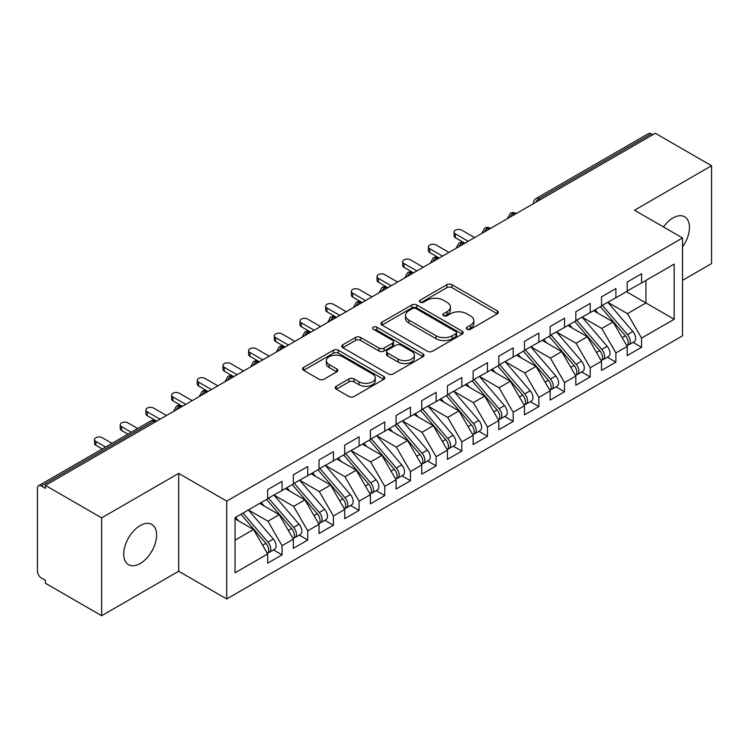 <?xml version="1.0" encoding="UTF-8"?>
<svg xmlns="http://www.w3.org/2000/svg" width="749" height="749" viewBox="0 0 749 749"><rect width="100%" height="100%" fill="white"/><g stroke="black" fill="none" stroke-linecap="round" stroke-linejoin="round"><path stroke-width="1.12" d="M467.02 329.251A2.5 1.442 0 0 0 470.55 329.251L497.327 313.784A3.567 2.06 0 0 0 498.375 312.333A3.567 2.06 0 0 0 497.327 310.872L451.956 284.676A3.567 2.06 0 0 0 446.919 284.676L420.133 300.143A2.5 1.442 0 0 0 419.403 301.164A2.5 1.442 0 0 0 420.133 302.184A2.5 1.442 0 0 0 423.662 302.184L427.127 300.18A11.404 6.582 0 0 1 443.268 300.18L447.041 302.362A11.404 6.582 0 0 1 450.383 307.015A11.404 6.582 0 0 1 447.041 311.678L443.577 313.681A2.5 1.442 0 0 0 442.846 314.692A2.5 1.442 0 0 0 443.577 315.713A2.5 1.442 0 0 0 447.106 315.713L450.57 313.709A11.404 6.582 0 0 1 466.702 313.709L470.484 315.9A11.404 6.582 0 0 1 473.827 320.553A11.404 6.582 0 0 1 470.484 325.206L467.02 327.21A2.5 1.442 0 0 0 466.29 328.231A2.5 1.442 0 0 0 467.02 329.251L467.02 327.21M140.166 563.538A23.247 13.416 120 0 0 155.352 543.053A23.247 13.416 120 0 0 151.794 524.431A23.247 13.416 120 0 0 140.166 525.583A23.247 13.416 120 0 0 124.989 546.058A23.247 13.416 120 0 0 128.547 564.69A23.247 13.416 120 0 0 140.166 563.538M682.536 246.908A23.247 13.416 120 0 0 684.652 216.779A23.247 13.416 120 0 0 673.033 217.931A23.247 13.416 120 0 0 663.492 226.956M336.264 386.259A3.567 2.06 0 0 0 335.215 387.71A3.567 2.06 0 0 0 336.264 389.171L348.987 396.521A3.567 2.06 0 0 0 354.034 396.521L383.778 379.35A3.567 2.06 0 0 0 384.817 377.889A3.567 2.06 0 0 0 383.778 376.438L338.408 350.242A3.567 2.06 0 0 0 333.361 350.242L303.617 367.413A3.567 2.06 0 0 0 302.577 368.873A3.567 2.06 0 0 0 303.617 370.324L318.99 379.2A3.567 2.06 0 0 0 324.036 379.2L336.769 371.85A3.567 2.06 0 0 0 337.808 370.399A3.567 2.06 0 0 0 336.769 368.939L329.139 364.538A9.54 5.505 0 0 1 326.349 360.644A9.54 5.505 0 0 1 332.238 355.56A9.54 5.505 0 0 1 342.63 356.749L372.496 373.994A9.54 5.505 0 0 1 375.286 377.889A9.54 5.505 0 0 1 369.397 382.973A9.54 5.505 0 0 1 359.014 381.784L354.034 378.91A3.567 2.06 0 0 0 348.987 378.91L336.264 386.259L336.264 389.171M682.536 280.351L711.55 263.601L711.55 165.744L655.309 133.275L45.408 485.399L45.408 488.367L41.298 485.989A5.449 3.146 -120 0 0 38.583 485.726A5.449 3.146 -120 0 0 37.45 488.217L37.45 571.244A5.449 3.146 -120 0 0 41.298 577.919L45.408 580.288L45.408 583.256L101.649 615.725L178.693 571.244L226.713 598.966L226.713 501.118L178.693 473.387L101.649 517.868L45.408 485.399M711.55 165.744L634.506 210.226L682.536 237.948L226.713 501.118M427.379 351.262A3.567 2.06 0 0 0 432.426 351.262L462.17 334.091A3.567 2.06 0 0 0 463.21 332.631A3.567 2.06 0 0 0 462.17 331.18L416.8 304.983A3.567 2.06 0 0 0 411.753 304.983L382.009 322.154A3.567 2.06 0 0 0 380.969 323.605A3.567 2.06 0 0 0 382.009 325.066L427.379 351.262M374.313 329.785A2.5 1.442 0 0 1 376.841 330.14L376.841 327.173L422.97 353.809A3.567 2.06 0 0 1 424.018 355.26A3.567 2.06 0 0 1 422.97 356.721L393.225 373.891A3.567 2.06 0 0 1 388.188 373.891L342.817 347.695L342.817 344.783A3.567 2.06 0 0 0 341.769 346.235A3.567 2.06 0 0 0 342.817 347.695M342.817 344.783L355.541 337.434A3.567 2.06 0 0 1 360.587 337.434L378.985 348.06A3.567 2.06 0 0 0 384.031 348.06L392.476 343.182A3.567 2.06 0 0 0 393.515 341.731A3.567 2.06 0 0 0 392.476 340.271L373.311 329.214A2.5 1.442 0 0 1 372.581 328.193A2.5 1.442 0 0 1 374.126 326.864A2.5 1.442 0 0 1 376.841 327.173M226.713 598.966L682.536 335.805L682.536 237.948M626.417 291.698L674.184 319.271L674.184 264.116L641.575 282.944L641.575 273.76L627.194 282.055L627.194 291.249L615.893 297.774L615.893 288.58L601.513 296.885L601.513 306.079L590.212 312.605L590.212 303.411L575.831 311.715L575.831 320.9L564.531 327.425L564.531 318.231L550.15 326.536L550.15 335.73L538.849 342.256L538.849 333.062L524.469 341.366L524.469 350.551L513.168 357.076L513.168 347.882L498.787 356.187L498.787 365.381L487.496 371.907L487.496 362.713L473.115 371.017L473.115 380.211L461.815 386.727L461.815 377.543L447.434 385.838L447.434 395.032L436.133 401.558L436.133 392.364L421.753 400.668L421.753 409.862L410.452 416.388L410.452 407.194L396.071 415.498L396.071 424.683L384.771 431.209L384.771 422.015L370.39 430.319L370.39 439.513L359.089 446.039L359.089 436.845L344.709 445.149L344.709 454.343L333.408 460.86L333.408 451.666L319.027 459.97L319.027 469.164L307.736 475.69L307.736 466.496L293.355 474.8L293.355 483.994L282.055 490.511L282.055 481.326L267.674 489.621L267.674 498.815L235.055 517.643L235.055 572.798L267.674 553.97L253.546 529.506L235.055 518.832M674.184 319.271L641.575 338.099L627.447 313.634L607.935 302.371M633.036 342.368L641.575 347.293L641.575 338.099M641.575 347.293L627.194 355.597L627.194 346.403L615.893 352.929L601.765 328.465L582.254 317.192M607.355 357.189L615.893 362.123L615.893 352.929M615.893 362.123L601.513 370.427L601.513 361.233L590.212 367.759L576.084 343.295L556.573 332.022L581.505 361.14L576.112 364.257A7.265 4.194 60 0 1 578.911 371.158A7.265 4.194 60 0 1 577.404 374.481A7.265 4.194 60 0 1 576.234 374.818M581.673 372.019L590.212 376.944L590.212 367.759M590.212 376.944L575.831 385.248L575.831 376.054L564.531 382.58L550.412 358.116L530.891 346.853M555.992 386.849L564.531 391.774L564.531 382.58M564.531 391.774L550.15 400.078L550.15 390.884L538.849 397.41L524.731 372.946L505.21 361.673L530.142 390.791L524.749 393.908A7.265 4.194 60 0 1 527.549 400.809A7.265 4.194 60 0 1 526.051 404.132A7.265 4.194 60 0 1 524.871 404.469M530.32 401.67L538.849 406.595L538.849 397.41M538.849 406.595L524.469 414.899L524.469 405.705L513.168 412.231L499.049 387.767L479.529 376.504M504.639 416.5L513.168 421.425L513.168 412.231M513.168 421.425L498.787 429.729L498.787 420.535L487.496 427.061L473.368 402.597L453.847 391.324M478.957 431.321L487.496 436.255L487.496 427.061M487.496 436.255L473.115 444.55L473.115 435.366L461.815 441.882L447.687 417.418L428.175 406.155M453.276 446.151L461.815 451.076L461.815 441.882M461.815 451.076L447.434 459.38L447.434 450.186L436.133 456.712L422.005 432.248L402.494 420.975M427.595 460.972L436.133 465.906L436.133 456.712M436.133 465.906L421.753 474.211L421.753 465.017L410.452 471.542L396.324 447.078L376.813 435.806L401.745 464.923L396.352 468.041A7.265 4.194 60 0 1 399.151 474.941A7.265 4.194 60 0 1 397.644 478.265A7.265 4.194 60 0 1 396.474 478.602M401.913 475.802L410.452 480.727L410.452 471.542M410.452 480.727L396.071 489.031L396.071 479.837L384.771 486.363L370.652 461.899L351.131 450.636M376.232 490.632L384.771 495.557L384.771 486.363M384.771 495.557L370.39 503.862L370.39 494.668L359.089 501.193L344.971 476.729L325.45 465.457L350.382 494.574L344.989 497.692A7.265 4.194 60 0 1 347.789 504.592A7.265 4.194 60 0 1 346.291 507.916A7.265 4.194 60 0 1 345.111 508.253M350.56 505.453L359.089 510.387L359.089 501.193M359.089 510.387L344.709 518.683L344.709 509.489L333.408 516.014L319.289 491.55L299.769 480.287M324.879 520.283L333.408 525.208L333.408 516.014M333.408 525.208L319.027 533.513L319.027 524.319L307.736 530.844L293.608 506.38L274.087 495.108M299.197 535.104L307.736 540.038L307.736 530.844M307.736 540.038L293.355 548.334L293.355 539.149L282.055 545.665L267.927 521.201L248.415 509.938M273.516 549.935L282.055 554.859L282.055 545.665M282.055 554.859L267.674 563.164L267.674 553.97M267.674 498.525L282.055 490.511M235.055 540.179L253.546 529.506M293.355 483.695L307.736 475.69M267.927 521.201L279.227 514.685L259.706 503.412M293.355 539.149L279.227 514.685M319.027 468.865L333.408 460.86M293.608 506.38L304.909 499.855L285.388 488.591M319.027 524.319L304.909 499.855M344.709 454.044L359.089 446.039M319.289 491.55L330.59 485.034L311.069 473.761M344.709 509.489L330.59 485.034M370.39 439.214L384.771 431.209M344.971 476.729L356.271 470.203L336.75 458.931M370.39 494.668L356.271 470.203M396.071 424.393L410.452 416.388M370.652 461.899L381.943 455.373L362.432 444.11M396.071 479.837L381.943 455.373M421.753 409.563L436.133 401.558M396.324 447.078L407.625 440.552L388.113 429.28M421.753 465.017L407.625 440.552M447.434 394.742L461.815 386.727M422.005 432.248L433.306 425.722L413.794 414.459M447.434 450.186L433.306 425.722M473.115 379.912L487.496 371.907M447.687 417.418L458.987 410.901L439.466 399.629M473.115 435.366L458.987 410.901M498.787 365.081L513.168 357.076M473.368 402.597L484.669 396.071L465.148 384.808M498.787 420.535L484.669 396.071M524.469 350.26L538.849 342.256M499.049 387.767L510.35 381.25L490.829 369.978M524.469 405.705L510.35 381.25M550.15 335.43L564.531 327.425M524.731 372.946L536.031 366.42L516.51 355.148M550.15 390.884L536.031 366.42M575.831 320.609L590.212 312.605M550.412 358.116L561.703 351.59L542.192 340.327M575.831 376.054L561.703 351.59M601.513 305.779L615.893 297.774M576.084 343.295L587.385 336.769L567.873 325.497M601.513 361.233L587.385 336.769M652.744 134.764L651.199 133.874L538.915 198.7L540.46 199.59M535.835 202.258A5.449 3.146 120 0 1 538.915 198.7A5.449 3.146 60 0 0 536.19 198.429L648.475 133.603A5.449 3.146 60 0 1 651.199 133.874M627.194 290.958L641.575 282.944M627.447 313.634L645.938 302.961L645.938 280.426L674.184 264.116M601.765 328.465L613.066 321.939L593.554 310.676M627.194 346.403L613.066 321.939M101.649 517.868L101.649 615.725M178.693 571.244L178.693 473.387M514.647 214.486L513.112 213.596A5.449 3.146 -120 0 0 510.387 213.325A5.449 3.146 -120 0 0 510.322 213.362L507.785 217.968A5.449 3.146 0 0 0 507.841 218.418M488.966 229.316L487.43 228.426A5.449 3.146 -120 0 0 484.706 228.155A5.449 3.146 -120 0 0 484.64 228.192L482.103 232.799A5.449 3.146 0 0 0 482.159 233.248M463.285 244.137L461.749 243.247A5.449 3.146 -120 0 0 459.025 242.985A5.449 3.146 -120 0 0 458.959 243.022L456.422 247.619A5.449 3.146 0 0 0 456.478 248.069M437.613 258.967L436.068 258.077A5.449 3.146 -120 0 0 433.343 257.806A5.449 3.146 -120 0 0 433.278 257.843L430.75 262.45A5.449 3.146 0 0 0 430.806 262.899M411.931 273.788L410.386 272.898A5.449 3.146 -120 0 0 407.662 272.636A5.449 3.146 -120 0 0 407.596 272.673L405.069 277.28A5.449 3.146 0 0 0 405.125 277.72M386.25 288.618L384.705 287.728A5.449 3.146 -120 0 0 381.981 287.457A5.449 3.146 -120 0 0 381.924 287.494L379.387 292.101A5.449 3.146 0 0 0 379.443 292.55M360.569 303.448L359.024 302.559A5.449 3.146 -120 0 0 356.309 302.287A5.449 3.146 -120 0 0 356.243 302.324L353.706 306.931A5.449 3.146 0 0 0 353.762 307.371M334.887 318.269L333.352 317.379A5.449 3.146 -120 0 0 330.627 317.108A5.449 3.146 -120 0 0 330.562 317.145L328.025 321.752A5.449 3.146 0 0 0 328.081 322.201M309.206 333.099L307.67 332.21A5.449 3.146 -120 0 0 304.946 331.938A5.449 3.146 -120 0 0 304.88 331.976L302.343 336.582A5.449 3.146 0 0 0 302.399 337.031M283.525 347.92L281.989 347.03A5.449 3.146 -120 0 0 279.265 346.768A5.449 3.146 -120 0 0 279.199 346.806L276.662 351.403A5.449 3.146 0 0 0 276.718 351.852M257.853 362.75L256.308 361.861A5.449 3.146 -120 0 0 253.583 361.589A5.449 3.146 -120 0 0 253.518 361.627L250.99 366.233A5.449 3.146 0 0 0 251.046 366.682M232.171 377.58L230.626 376.691A5.449 3.146 -120 0 0 227.902 376.419A5.449 3.146 -120 0 0 227.836 376.457L225.309 381.063A5.449 3.146 0 0 0 225.365 381.503M206.49 392.401L204.945 391.512A5.449 3.146 -120 0 0 202.221 391.24A5.449 3.146 -120 0 0 202.164 391.278L199.627 395.884A5.449 3.146 0 0 0 199.683 396.333M180.809 407.231L179.264 406.342A5.449 3.146 -120 0 0 176.549 406.07A5.449 3.146 -120 0 0 176.483 406.108L173.946 410.714A5.449 3.146 0 0 0 174.002 411.154M468.022 329.597L470.484 328.174A11.404 6.582 0 0 0 473.827 323.521L473.827 320.553M450.383 307.015L450.383 309.983A11.404 6.582 0 0 1 447.041 314.646L444.578 316.069M497.28 313.812L451.956 287.644A3.567 2.06 0 0 0 446.919 287.644L421.135 302.53M462.124 334.11L416.8 307.942A3.567 2.06 0 0 0 411.753 307.942L382.056 325.094M455.869 333.651A2.5 1.442 0 0 0 456.6 332.631A2.5 1.442 0 0 0 455.869 331.61L416.041 308.616A2.5 1.442 0 0 0 412.512 308.616L408.86 310.732A11.404 6.582 0 0 0 405.518 315.385A11.404 6.582 0 0 0 408.86 320.048L436.077 335.758A11.404 6.582 0 0 0 452.209 335.758L455.869 333.651L455.869 336.619A2.5 1.442 0 0 0 456.6 335.599L456.6 332.631M405.518 315.385L405.518 318.353A11.404 6.582 0 0 0 408.86 323.006L408.86 320.048M455.869 336.619L452.209 338.726A11.404 6.582 0 0 1 436.077 338.726L408.86 323.006M342.864 347.723L355.541 340.402L355.541 337.434M393.515 341.731L393.515 344.69A3.567 2.06 0 0 1 392.476 346.15L384.031 351.019A3.567 2.06 0 0 1 378.985 351.019L360.587 340.402A3.567 2.06 0 0 0 355.541 340.402M376.841 330.14L422.923 356.749M398.084 359.08A9.54 5.505 0 0 0 408.477 360.278A9.54 5.505 0 0 0 414.356 355.185A9.54 5.505 0 0 0 411.566 351.3L401.043 345.223A3.567 2.06 0 0 0 395.996 345.223L387.561 350.092A3.567 2.06 0 0 0 386.512 351.553A3.567 2.06 0 0 0 387.561 353.004L398.084 359.08L398.084 362.048A9.54 5.505 0 0 0 408.477 363.237A9.54 5.505 0 0 0 414.356 358.153L414.356 355.185M386.512 351.553L386.512 354.52A3.567 2.06 0 0 0 387.561 355.972L387.561 353.004M398.084 362.048L387.561 355.972M375.286 377.889L375.286 380.857A9.54 5.505 0 0 1 369.397 385.941A9.54 5.505 0 0 1 359.014 384.752L354.034 381.878A3.567 2.06 0 0 0 348.987 381.878L336.31 389.199M326.349 360.644L326.349 363.611A9.54 5.505 0 0 0 329.139 367.506L329.139 364.538M336.713 371.878L329.139 367.506M383.731 379.378L338.408 353.21A3.567 2.06 0 0 0 333.361 353.21L303.663 370.352M602.505 305.498L627.465 334.606A7.265 4.194 60 0 1 630.274 341.507A7.265 4.194 60 0 1 628.767 344.83L634.16 341.722A7.265 4.194 -120 0 0 635.667 338.389A7.265 4.194 -120 0 0 632.858 331.489L607.898 302.39M628.767 344.83A7.265 4.194 60 0 1 627.596 345.167M600.455 306.687L625.415 335.786A7.265 4.194 60 0 1 628.214 342.696A7.265 4.194 60 0 1 626.904 345.898M455.392 233.875L455.392 237.733A4.541 2.621 180 0 1 454.063 235.879L454.063 232.021A4.541 2.621 0 0 0 455.392 233.875L468.228 241.29M474.651 237.583L461.815 230.168A4.541 2.621 0 0 0 456.862 229.597A4.541 2.621 0 0 0 454.063 232.021M598.02 313.251L595.062 309.805M455.392 237.733L464.895 243.21M576.824 320.329L601.784 349.427A7.265 4.194 60 0 1 604.593 356.327A7.265 4.194 60 0 1 603.085 359.66L608.478 356.543A7.265 4.194 -120 0 0 609.986 353.219A7.265 4.194 -120 0 0 607.177 346.319L582.216 317.22M603.085 359.66A7.265 4.194 60 0 1 601.915 359.997M574.773 321.518L599.734 350.616A7.265 4.194 60 0 1 602.542 357.516A7.265 4.194 60 0 1 601.222 360.728M429.711 248.696L429.711 252.553A4.541 2.621 180 0 1 428.381 250.7L428.381 246.842A4.541 2.621 0 0 0 429.711 248.696L442.547 256.111M448.969 252.404L436.133 244.998A4.541 2.621 0 0 0 431.181 244.427A4.541 2.621 0 0 0 428.381 246.842M572.339 328.081L569.38 324.626M429.711 252.553L438.792 257.806A5.449 3.146 120 0 0 436.068 258.077A5.449 3.146 120 0 0 433.109 261.56M577.404 374.481L582.797 371.373A7.265 4.194 -120 0 0 584.304 368.049A7.265 4.194 -120 0 0 581.505 361.14M549.092 336.338L574.052 365.437A7.265 4.194 60 0 1 576.861 372.347A7.265 4.194 60 0 1 575.541 375.549M404.029 263.526L404.029 267.384A4.541 2.621 180 0 1 402.7 265.53L402.7 261.673A4.541 2.621 0 0 0 404.029 263.526L416.875 270.941M423.288 267.234L410.452 259.819A4.541 2.621 0 0 0 405.509 259.248A4.541 2.621 0 0 0 402.7 261.673M546.658 342.902L543.699 339.456M404.029 267.384L413.111 272.636A5.449 3.146 120 0 0 410.386 272.898A5.449 3.146 120 0 0 407.437 276.39M551.142 335.159L576.112 364.257M525.461 349.98L550.431 379.078A7.265 4.194 60 0 1 553.23 385.988A7.265 4.194 60 0 1 551.732 389.311L557.125 386.194A7.265 4.194 -120 0 0 558.623 382.87A7.265 4.194 -120 0 0 555.824 375.97L530.854 346.871M551.732 389.311A7.265 4.194 60 0 1 550.552 389.649M523.411 351.169L548.371 380.267A7.265 4.194 60 0 1 551.18 387.167A7.265 4.194 60 0 1 549.86 390.379M378.348 278.356L378.348 282.204A4.541 2.621 180 0 1 377.019 280.351L377.019 276.503A4.541 2.621 0 0 0 378.348 278.356L391.193 285.762M397.607 282.055L384.771 274.649A4.541 2.621 0 0 0 379.827 274.078A4.541 2.621 0 0 0 377.019 276.503M520.976 357.732L518.018 354.277M378.348 282.204L387.43 287.457A5.449 3.146 120 0 0 384.705 287.728A5.449 3.146 120 0 0 381.756 291.211M526.051 404.132L531.444 401.024A7.265 4.194 -120 0 0 532.942 397.7A7.265 4.194 -120 0 0 530.142 390.791M497.729 365.989L522.69 395.098A7.265 4.194 60 0 1 525.498 401.998A7.265 4.194 60 0 1 524.178 405.2M352.676 293.177L352.676 297.035A4.541 2.621 180 0 1 351.347 295.181L351.347 291.324A4.541 2.621 0 0 0 352.676 293.177L365.512 300.592M371.935 296.885L359.089 289.47A4.541 2.621 0 0 0 354.146 288.908A4.541 2.621 0 0 0 351.347 291.324M495.295 372.562L492.336 369.107M352.676 297.035L362.17 302.521M499.789 364.81L524.749 393.908M474.108 379.631L499.068 408.729A7.265 4.194 60 0 1 501.877 415.639A7.265 4.194 60 0 1 500.369 418.963L505.762 415.845A7.265 4.194 -120 0 0 507.27 412.521A7.265 4.194 -120 0 0 504.461 405.621L479.5 376.522M500.369 418.963A7.265 4.194 60 0 1 499.19 419.3M472.048 380.82L497.018 409.918A7.265 4.194 60 0 1 499.817 416.819A7.265 4.194 60 0 1 498.497 420.03M326.995 308.008L326.995 311.856A4.541 2.621 180 0 1 325.665 310.002L325.665 306.154A4.541 2.621 0 0 0 326.995 308.008L339.831 315.413M346.253 311.715L333.408 304.3A4.541 2.621 0 0 0 328.465 303.729A4.541 2.621 0 0 0 325.665 306.154M469.614 387.383L466.655 383.937M326.995 311.856L336.067 317.108A5.449 3.146 120 0 0 333.352 317.379A5.449 3.146 120 0 0 330.393 320.862M448.426 394.461L473.387 423.56A7.265 4.194 60 0 1 476.195 430.46A7.265 4.194 60 0 1 474.688 433.783L480.081 430.675A7.265 4.194 -120 0 0 481.588 427.351A7.265 4.194 -120 0 0 478.78 420.442L453.819 391.343M474.688 433.783A7.265 4.194 60 0 1 473.508 434.12M446.367 395.65L471.336 424.749A7.265 4.194 60 0 1 474.136 431.649A7.265 4.194 60 0 1 472.816 434.86M301.313 322.828L301.313 326.686A4.541 2.621 180 0 1 299.984 324.832L299.984 320.975A4.541 2.621 0 0 0 301.313 322.828L314.149 330.243M320.572 326.536L307.736 319.121A4.541 2.621 0 0 0 302.783 318.559A4.541 2.621 0 0 0 299.984 320.975M443.942 402.213L440.974 398.758M301.313 326.686L310.816 332.172M422.745 409.291L447.705 438.39A7.265 4.194 60 0 1 450.514 445.29A7.265 4.194 60 0 1 449.007 448.614L454.4 445.505A7.265 4.194 -120 0 0 455.907 442.172A7.265 4.194 -120 0 0 453.098 435.272L428.138 406.173M449.007 448.614A7.265 4.194 60 0 1 447.836 448.951M420.695 410.471L445.655 439.569A7.265 4.194 60 0 1 448.454 446.479A7.265 4.194 60 0 1 447.144 449.681M275.632 337.659L275.632 341.516A4.541 2.621 180 0 1 274.303 339.662L274.303 335.805A4.541 2.621 0 0 0 275.632 337.659L288.468 345.074M294.891 341.366L282.055 333.951A4.541 2.621 0 0 0 277.102 333.38A4.541 2.621 0 0 0 274.303 335.805M418.26 417.034L415.302 413.588M275.632 341.516L285.135 346.993M397.064 424.112L422.024 453.211A7.265 4.194 60 0 1 424.833 460.111A7.265 4.194 60 0 1 423.325 463.444L428.718 460.326A7.265 4.194 -120 0 0 430.226 457.002A7.265 4.194 -120 0 0 427.417 450.102L402.456 421.004M423.325 463.444A7.265 4.194 60 0 1 422.155 463.781M395.013 425.301L419.974 454.4A7.265 4.194 60 0 1 422.782 461.3A7.265 4.194 60 0 1 421.462 464.511M249.951 352.479L249.951 356.337A4.541 2.621 180 0 1 248.621 354.483L248.621 350.626A4.541 2.621 0 0 0 249.951 352.479L262.787 359.894M269.209 356.187L256.373 348.781A4.541 2.621 0 0 0 251.421 348.21A4.541 2.621 0 0 0 248.621 350.626M392.579 431.864L389.62 428.409M249.951 356.337L259.032 361.589A5.449 3.146 120 0 0 256.308 361.861A5.449 3.146 120 0 0 253.349 365.343M397.644 478.265L403.037 475.156A7.265 4.194 -120 0 0 404.544 471.833A7.265 4.194 -120 0 0 401.745 464.923M369.332 440.122L394.292 469.22A7.265 4.194 60 0 1 397.101 476.13A7.265 4.194 60 0 1 395.781 479.332M224.269 367.31L224.269 371.167A4.541 2.621 180 0 1 222.94 369.313L222.94 365.456A4.541 2.621 0 0 0 224.269 367.31L237.115 374.725M243.528 371.017L230.692 363.602A4.541 2.621 0 0 0 225.749 363.031A4.541 2.621 0 0 0 222.94 365.456M366.898 446.685L363.939 443.239M224.269 371.167L233.351 376.419A5.449 3.146 120 0 0 230.626 376.691A5.449 3.146 120 0 0 227.677 380.174M371.382 438.942L396.352 468.041M345.701 453.763L370.671 482.862A7.265 4.194 60 0 1 373.47 489.771A7.265 4.194 60 0 1 371.972 493.095L377.365 489.977A7.265 4.194 -120 0 0 378.863 486.653A7.265 4.194 -120 0 0 376.064 479.753L351.094 450.655M371.972 493.095A7.265 4.194 60 0 1 370.792 493.432M343.651 454.952L368.611 484.051A7.265 4.194 60 0 1 371.42 490.951A7.265 4.194 60 0 1 370.1 494.162M198.588 382.14L198.588 385.988A4.541 2.621 180 0 1 197.259 384.134L197.259 380.286A4.541 2.621 0 0 0 198.588 382.14L211.433 389.546M217.847 385.838L205.011 378.432A4.541 2.621 0 0 0 200.067 377.861A4.541 2.621 0 0 0 197.259 380.286M341.216 461.515L338.258 458.06M198.588 385.988L207.67 391.24A5.449 3.146 120 0 0 204.945 391.512A5.449 3.146 120 0 0 201.996 394.995M346.291 507.916L351.684 504.807A7.265 4.194 -120 0 0 353.182 501.484A7.265 4.194 -120 0 0 350.382 494.574M317.969 469.773L342.93 498.881A7.265 4.194 60 0 1 345.738 505.781A7.265 4.194 60 0 1 344.418 508.983M172.916 396.961L172.916 400.818A4.541 2.621 180 0 1 171.587 398.964L171.587 395.107A4.541 2.621 0 0 0 172.916 396.961L185.752 404.376M192.175 400.668L179.329 393.253A4.541 2.621 0 0 0 174.386 392.691A4.541 2.621 0 0 0 171.587 395.107M315.535 476.345L312.576 472.891M172.916 400.818L182.41 406.304M320.029 468.593L344.989 497.692M294.348 483.414L319.308 512.513A7.265 4.194 60 0 1 322.117 519.422A7.265 4.194 60 0 1 320.609 522.746L326.002 519.628A7.265 4.194 -120 0 0 327.51 516.304A7.265 4.194 -120 0 0 324.701 509.404L299.74 480.306M320.609 522.746A7.265 4.194 60 0 1 319.43 523.083M292.288 484.603L317.258 513.702A7.265 4.194 60 0 1 320.057 520.602A7.265 4.194 60 0 1 318.737 523.813M147.235 411.791L147.235 415.639A4.541 2.621 180 0 1 145.905 413.794L145.905 409.937A4.541 2.621 0 0 0 147.235 411.791L160.071 419.197M166.493 415.498L153.648 408.083A4.541 2.621 0 0 0 148.705 407.512A4.541 2.621 0 0 0 145.905 409.937M289.854 491.166L286.895 487.721M147.235 415.639L156.307 420.891A5.449 3.146 120 0 0 153.592 421.163L41.298 485.989M268.666 498.244L293.627 527.343A7.265 4.194 60 0 1 296.435 534.243A7.265 4.194 60 0 1 294.928 537.576L300.321 534.458A7.265 4.194 -120 0 0 301.828 531.135A7.265 4.194 -120 0 0 299.02 524.225L274.059 495.126M294.928 537.576A7.265 4.194 60 0 1 293.748 537.904M266.607 499.433L291.576 528.532A7.265 4.194 60 0 1 294.376 535.432A7.265 4.194 60 0 1 293.056 538.643M121.553 426.612L121.553 430.469A4.541 2.621 180 0 1 120.224 428.615L120.224 424.758A4.541 2.621 0 0 0 121.553 426.612L131.253 432.22M137.676 428.512L127.976 422.904A4.541 2.621 0 0 0 123.023 422.342A4.541 2.621 0 0 0 120.224 424.758M264.182 505.996L261.214 502.542M121.553 430.469L127.92 434.139M242.985 513.074L267.945 542.173A7.265 4.194 60 0 1 270.754 549.073A7.265 4.194 60 0 1 269.247 552.397L274.64 549.289A7.265 4.194 -120 0 0 276.147 545.955A7.265 4.194 -120 0 0 273.338 539.055L248.378 509.957M269.247 552.397A7.265 4.194 60 0 1 268.076 552.734M240.935 514.254L265.895 543.353A7.265 4.194 60 0 1 268.694 550.262A7.265 4.194 60 0 1 267.384 553.464M95.872 441.442L95.872 445.299A4.541 2.621 180 0 1 94.543 443.445L94.543 439.588A4.541 2.621 0 0 0 95.872 441.442L105.572 447.041M111.994 443.333L102.295 437.734A4.541 2.621 0 0 0 97.342 437.163A4.541 2.621 0 0 0 94.543 439.588M238.5 520.817L235.542 517.372M95.872 445.299L102.239 448.969M155.127 422.052L153.592 421.163A5.449 3.146 -120 0 0 150.867 420.891L38.583 485.726M516.248 213.568L515.827 213.325A5.449 3.146 120 0 0 513.112 213.596A5.449 3.146 120 0 0 510.153 217.079M533.466 203.625L533.466 203.148A5.449 3.146 0 0 0 533.522 203.588M490.567 228.389L490.155 228.155A5.449 3.146 120 0 0 487.43 228.426A5.449 3.146 120 0 0 484.472 231.909M464.886 243.219L464.474 242.985A5.449 3.146 120 0 0 461.749 243.247A5.449 3.146 120 0 0 458.791 246.739M362.16 302.521L361.748 302.287A5.449 3.146 120 0 0 359.024 302.559A5.449 3.146 120 0 0 356.075 306.041M310.807 332.172L310.395 331.938A5.449 3.146 120 0 0 307.67 332.21A5.449 3.146 120 0 0 304.712 335.692M285.126 347.002L284.714 346.768A5.449 3.146 120 0 0 281.989 347.03A5.449 3.146 120 0 0 279.031 350.523M182.4 406.304L181.988 406.07A5.449 3.146 120 0 0 179.264 406.342A5.449 3.146 120 0 0 176.315 409.825M470.484 328.174L470.484 325.206M443.577 315.713L443.577 313.681M447.041 314.646L447.041 311.678M420.133 302.184L420.133 300.143M446.919 287.644L446.919 284.676M451.956 287.644L451.956 284.676M497.327 313.784L497.327 310.872M382.009 325.066L382.009 322.154M411.753 307.942L411.753 304.983M416.8 307.942L416.8 304.983M462.17 334.091L462.17 331.18M436.077 338.726L436.077 335.758M452.209 338.726L452.209 335.758M360.587 340.402L360.587 337.434M378.985 351.019L378.985 348.06M384.031 351.019L384.031 348.06M392.476 346.15L392.476 343.182M422.97 356.721L422.97 353.809M348.987 381.878L348.987 378.91M354.034 381.878L354.034 378.91M359.014 384.752L359.014 381.784M336.769 371.85L336.769 368.939M303.617 370.324L303.617 367.413M333.361 353.21L333.361 350.242M338.408 353.21L338.408 350.242M383.778 379.35L383.778 376.438M625.415 335.786L622.147 337.677M632.858 331.489L627.465 334.606M599.734 350.616L596.466 352.498M607.177 346.319L601.784 349.427M574.052 365.437L570.794 367.328M548.371 380.267L545.113 382.149M555.824 375.97L550.431 379.078M522.69 395.098L519.432 396.979M497.018 409.918L493.75 411.8M504.461 405.621L499.068 408.729M471.336 424.749L468.069 426.63M478.78 420.442L473.387 423.56M445.655 439.569L442.387 441.461M453.098 435.272L447.705 438.39M419.974 454.4L416.706 456.281M427.417 450.102L422.024 453.211M394.292 469.22L391.034 471.112M368.611 484.051L365.353 485.932M376.064 479.753L370.671 482.862M342.93 498.881L339.672 500.763M317.258 513.702L313.99 515.584M324.701 509.404L319.308 512.513M291.576 528.532L288.309 530.414M299.02 524.225L293.627 527.343M265.895 543.353L262.627 545.244M273.338 539.055L267.945 542.173M515.827 213.325A5.449 5.449 0 0 0 510.387 213.325M536.19 198.429A5.449 5.449 0 0 0 533.466 203.148M490.155 228.155A5.449 5.449 0 0 0 484.706 228.155M507.785 217.968L507.785 218.446M464.474 242.985A5.449 5.449 0 0 0 459.025 242.985M482.103 232.799L482.103 233.276M438.792 257.806A5.449 5.449 0 0 0 433.343 257.806M456.422 247.619L456.422 248.106M413.111 272.636A5.449 5.449 0 0 0 407.662 272.636M430.75 262.45L430.75 262.927M387.43 287.457A5.449 5.449 0 0 0 381.981 287.457M405.069 277.28L405.069 277.757M361.748 302.287A5.449 5.449 0 0 0 356.309 302.287M379.387 292.101L379.387 292.578M336.067 317.108A5.449 5.449 0 0 0 330.627 317.108M353.706 306.931L353.706 307.408M310.395 331.938A5.449 5.449 0 0 0 304.946 331.938M328.025 321.752L328.025 322.229M284.714 346.768A5.449 5.449 0 0 0 279.265 346.768M302.343 336.582L302.343 337.059M259.032 361.589A5.449 5.449 0 0 0 253.583 361.589M276.662 351.403L276.662 351.89M233.351 376.419A5.449 5.449 0 0 0 227.902 376.419M250.99 366.233L250.99 366.71M207.67 391.24A5.449 5.449 0 0 0 202.221 391.24M225.309 381.063L225.309 381.541M181.988 406.07A5.449 5.449 0 0 0 176.549 406.07M199.627 395.884L199.627 396.361M156.307 420.891A5.449 5.449 0 0 0 150.867 420.891M173.946 410.714L173.946 411.192"/></g></svg>
